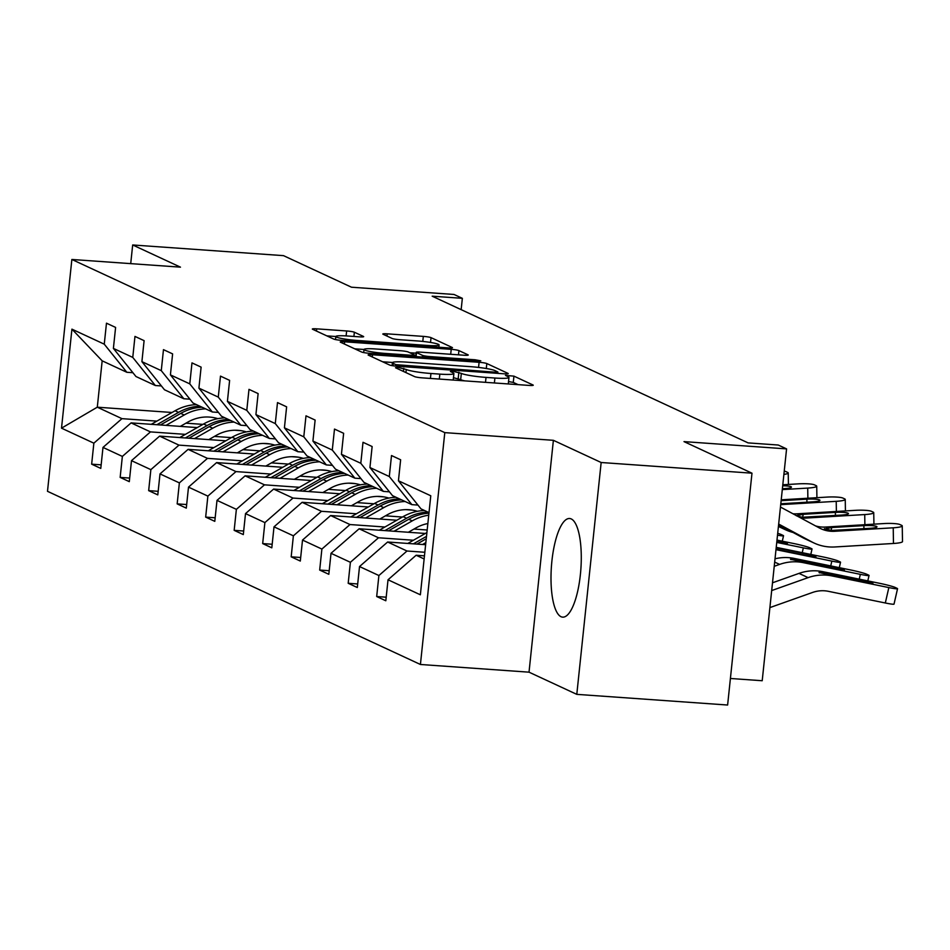 <?xml version="1.0" encoding="UTF-8"?>
<svg xmlns="http://www.w3.org/2000/svg" width="950" height="950" viewBox="0 0 950 950"><rect width="100%" height="100%" fill="white"/><g stroke="black" fill="none" stroke-linecap="round" stroke-linejoin="round"><path stroke-width="1.43" d="M398.394 367.472L395.509 367.757L414.568 376.604A6.223 0.677 6 0 0 422.275 377.863L528.865 385.403A6.223 0.677 6 0 0 533.259 385.225A6.223 0.677 6 0 0 532.997 384.988L513.938 376.141L505.459 375.392L508.119 376.699A19.903 2.149 6 0 1 508.963 377.435A19.903 2.149 6 0 1 494.902 378.029L486.02 377.399A19.903 2.149 6 0 1 461.332 373.386L453.471 371.367L450.395 371.497L453.043 372.804A19.903 2.149 6 0 1 453.898 373.54A19.903 2.149 6 0 1 439.838 374.122L430.956 373.492A19.903 2.149 6 0 1 406.267 369.491L398.394 367.472M560.999 616.704A49.436 14.784 -86 0 0 562.649 617.132A49.436 14.784 -86 0 0 580.664 571.663A49.436 14.784 -86 0 0 571.271 518.949A49.436 14.784 -86 0 0 569.632 518.51A49.436 14.784 -86 0 0 551.617 563.991A49.436 14.784 -86 0 0 560.999 616.704M751.984 473.183L727.617 705.031L576.793 694.355L601.16 462.508L751.984 473.183L684.012 441.619L786.576 448.887L778.264 445.027L748.101 442.89L432.179 296.186L462.353 298.324L454.029 294.464L351.476 287.209L283.504 255.645L132.679 244.969L130.72 263.625M354.35 332.215A6.223 0.677 6 0 0 346.631 330.968L316.73 328.843A6.223 0.677 6 0 0 312.336 329.032A6.223 0.677 6 0 0 312.598 329.258L333.771 339.091A6.223 0.677 6 0 0 341.478 340.338L448.067 347.89A6.223 0.677 6 0 0 452.461 347.7A6.223 0.677 6 0 0 452.2 347.474L431.039 337.642A6.223 0.677 6 0 0 423.32 336.395L387.196 333.842A6.223 0.677 6 0 0 382.803 334.02A6.223 0.677 6 0 0 383.076 334.246L392.124 338.461A6.223 0.677 6 0 0 399.843 339.708L417.762 340.979A16.637 1.793 6 0 1 439.102 344.945A16.637 1.793 6 0 1 427.358 345.432L357.176 340.468A16.637 1.793 6 0 1 335.837 336.502A16.637 1.793 6 0 1 347.581 336.003L359.278 336.834A6.223 0.677 6 0 0 363.672 336.656A6.223 0.677 6 0 0 363.411 336.419L354.35 332.215L353.911 336.454M601.16 462.508L553.387 440.313L444.79 432.63L71.868 259.469L180.464 267.152L132.679 244.969M372.507 354.754A6.223 0.677 6 0 0 368.113 354.932A6.223 0.677 6 0 0 368.386 355.157L389.548 364.99A6.223 0.677 6 0 0 397.254 366.237L503.844 373.789A6.223 0.677 6 0 0 508.238 373.599A6.223 0.677 6 0 0 507.977 373.374L486.816 363.541A6.223 0.677 6 0 0 479.097 362.294L372.507 354.754L372.269 356.974M361.653 352.034L340.492 342.214A6.223 0.677 6 0 1 340.231 341.976A6.223 0.677 6 0 1 344.624 341.798L451.214 349.339A6.223 0.677 6 0 1 458.921 350.598L467.982 354.801A6.223 0.677 6 0 1 468.243 355.039A6.223 0.677 6 0 1 463.849 355.217L420.624 352.153A6.223 0.677 6 0 0 416.231 352.343A6.223 0.677 6 0 0 416.504 352.569L422.501 355.359A6.223 0.677 6 0 0 430.219 356.606L475.226 359.801L480.819 360.834L477.743 360.964L369.372 353.293A6.223 0.677 6 0 1 361.653 352.034M132.905 372.709L126.837 372.281L102.173 360.834L71.927 329.151L104.263 344.173L106.471 323.178L115.603 327.418L113.394 348.412L132.762 357.402L134.971 336.419L144.103 340.658L141.906 361.653L161.274 370.642L163.471 349.647L172.615 353.887L170.406 374.882L189.774 383.871L191.983 362.888L201.115 367.128L198.906 388.122L218.274 397.112L220.483 376.117L229.615 380.368L227.418 401.351L246.786 410.353L248.983 389.358L258.127 393.597L255.918 414.592L275.286 423.581L277.495 402.586L286.627 406.838L284.418 427.821L303.786 436.822L305.995 415.827L315.127 420.066L312.918 441.061L332.286 450.051L334.495 429.067L343.639 433.307L341.43 454.302L360.798 463.291L363.007 442.296L372.139 446.536L369.93 467.531L389.298 476.532L391.507 455.537L400.639 459.776L398.43 480.771L430.777 495.781L420.363 594.795L388.027 579.773L385.819 600.768L376.687 596.529L378.896 575.534L359.527 566.544L357.319 587.528L348.187 583.288L350.384 562.293L331.016 553.304L328.819 574.299L319.675 570.059L321.884 549.064L302.516 540.063L300.307 561.058L291.175 556.819L293.384 535.824L274.016 526.834L271.807 547.829L262.675 543.578L264.884 522.595L245.516 513.594L243.307 534.589L234.163 530.349L236.372 509.354L217.004 500.365L214.795 521.348L205.663 517.109L207.872 496.114L188.504 487.124L186.295 508.119L177.163 503.88L179.372 482.885L160.004 473.896L157.795 494.879L148.663 490.639L150.86 469.644L131.492 460.655L129.295 481.65L120.151 477.399L122.36 456.416L102.992 447.414L100.783 468.409L91.651 464.17L93.86 443.175L61.512 428.165L71.927 329.151M126.837 372.281L104.263 344.173M444.79 432.63L420.423 664.477L47.5 491.316L71.868 259.469M185.381 434.364L150.468 431.894L131.1 422.892L197.279 427.583M234.721 430.231L241.241 430.694M214.427 436.418L231.396 437.617M131.1 422.892L102.992 447.414M150.468 431.894L122.36 456.416M161.417 385.949L155.337 385.522L135.969 376.521L113.394 348.412M155.337 385.522L132.762 357.402M213.893 447.593L178.968 445.122L159.6 436.133L225.779 440.812M263.221 443.472L269.752 443.923M242.927 449.647L259.896 450.858M159.6 436.133L131.492 460.655M178.968 445.122L150.86 469.644M189.917 399.178L183.837 398.751L164.469 389.761L141.906 361.653M183.837 398.751L161.274 370.642M242.393 460.833L207.468 458.363L188.1 449.362L254.291 454.053M291.733 456.701L298.252 457.164M271.439 462.887L288.408 464.087M188.1 449.362L160.004 473.896M207.468 458.363L179.372 482.885M218.417 412.419L212.349 411.991L192.981 402.99L170.406 374.882M212.349 411.991L189.774 383.871M270.892 474.062L235.98 471.592L216.612 462.603L282.791 467.293M320.233 469.941L326.753 470.404M299.939 476.128L316.908 477.327M216.612 462.603L188.504 487.124M235.98 471.592L207.872 496.114M246.929 425.659L240.849 425.22L221.481 416.231L198.906 388.122M240.849 425.22L218.274 397.112M299.392 487.303L264.48 484.832L245.112 475.843L311.291 480.522M348.733 483.17L355.264 483.633M328.439 489.357L345.408 490.556M245.112 475.843L217.004 500.365M264.48 484.832L236.372 509.354M275.429 438.888L269.349 438.461L249.981 429.471L227.418 401.351M269.349 438.461L246.786 410.353M327.904 500.543L292.98 498.061L273.612 489.072L339.803 493.762M377.245 496.411L383.764 496.874M356.951 502.598L373.92 503.797M273.612 489.072L245.516 513.594M292.98 498.061L264.884 522.595M303.929 452.129L297.861 451.701L278.493 442.7L255.918 414.592M297.861 451.701L275.286 423.581M356.404 513.772L321.48 511.302L302.124 502.312L368.303 506.991M405.745 509.639L412.264 510.103M385.451 515.826L402.42 517.038M302.124 502.312L274.016 526.834M321.48 511.302L293.384 535.824M332.429 465.358L326.361 464.93L306.992 455.941L284.418 427.821M326.361 464.93L303.786 436.822M384.904 527.013L349.992 524.543L330.624 515.541L396.803 520.232M413.951 529.067L427.179 530.005M330.624 515.541L302.516 540.063M349.992 524.543L321.884 549.064M360.941 478.598L354.861 478.171L335.492 469.169L312.918 441.061M354.861 478.171L332.286 450.051M413.416 540.241L378.492 537.771L359.124 528.782L425.315 533.461M359.124 528.782L331.016 553.304M378.492 537.771L350.384 562.293M389.441 491.839L383.372 491.399L364.004 482.41L341.43 454.302M383.372 491.399L360.798 463.291M424.84 552.271L406.992 551.012L387.624 542.011L425.636 544.706M387.624 542.011L359.527 566.544M406.992 551.012L378.896 575.534M417.941 505.067L411.872 504.64L392.504 495.651L369.93 467.531M411.872 504.64L389.298 476.532M424.139 558.968L416.136 555.251L424.46 555.845M416.136 555.251L388.027 579.773M730.408 678.478L762.209 680.734L786.576 448.887M553.387 440.313L529.019 672.172L576.793 694.355M529.019 672.172L420.423 664.477M461.154 309.641L462.353 298.324M102.173 360.834L97.292 407.194L121.956 418.653L156.881 421.123M172.033 412.49L97.292 407.194L61.512 428.165M429.008 512.596L421.004 508.879L398.43 480.771M185.927 423.178L202.896 424.377M121.956 418.653L93.86 443.175M386.199 597.194L376.687 596.529M357.699 583.965L348.187 583.288M329.187 570.724L319.675 570.059M300.687 557.496L291.175 556.819M272.187 544.255L262.675 543.578M243.675 531.026L234.163 530.349M215.175 517.786L205.663 517.109M186.675 504.545L177.163 503.88M158.163 491.316L148.663 490.639M129.663 478.076L120.151 477.399M101.163 464.847L91.651 464.17M453.079 380.036A19.903 2.149 6 0 0 453.233 379.81L453.898 373.54M464.669 380.855A19.903 2.149 6 0 1 460.679 379.656L453.459 377.684M508.155 383.942A19.903 2.149 6 0 0 508.309 383.705L508.963 377.435M518.094 384.643L513.285 382.411L508.535 381.579M392.564 362.484L382.624 361.772M395.865 364.657L494.819 372.162L497.895 372.032L495.116 370.666A19.903 2.149 6 0 0 470.428 366.652L406.469 362.128A19.903 2.149 6 0 0 392.409 362.71A19.903 2.149 6 0 0 393.264 363.446L395.865 364.657L395.711 366.106M354.742 348.828L364.016 349.481A16.637 1.793 6 0 0 385.367 353.436L410.091 355.181A6.223 0.677 6 0 0 414.485 355.003A6.223 0.677 6 0 0 414.212 354.777L408.203 351.987A6.223 0.677 6 0 0 400.496 350.728L375.772 348.983A16.637 1.793 6 0 0 364.016 349.469L363.696 352.581M409.806 352.723L416.147 353.174M335.825 336.514L326.848 335.872M769.892 607.596L812.511 592.467A31.694 30.044 -65.1 0 1 828.352 591.316L885.317 602.989L888.844 587.575A12.671 0.879 12.9 0 0 897.548 588.703A12.671 0.879 12.9 0 0 897.002 588.299L895.173 587.444A12.671 0.879 12.9 0 0 879.712 583.336L822.736 571.663L826.168 572.791L826.072 574.322M771.685 590.567L808.117 577.636A47.536 45.066 -65.1 0 1 831.867 575.902L888.844 587.575M772.504 582.789L798.986 573.396A47.536 45.066 -65.1 0 1 822.736 571.663M859.774 581.198L860.106 579.749A10.141 0.701 -167.1 0 1 872.468 583.039A10.141 0.701 -167.1 0 1 872.908 583.359A10.141 0.701 -167.1 0 1 865.949 582.457L819.031 572.518M819.458 572.909C818.306 572.043 819.969 571.888 824.434 572.446M860.106 579.749L826.168 572.791M897.548 588.703L894.021 604.117A12.671 0.879 -167.1 0 1 885.317 602.989M815.539 525.908A31.694 30.044 114.9 0 0 825.526 527.048L884.082 523.557A12.671 1.829 -0.9 0 1 899.876 524.531L901.704 525.374A12.671 1.829 -0.9 0 1 902.239 525.896A12.671 1.829 -0.9 0 1 893.226 527.796L834.658 531.288L824.374 528.651M778.608 524.697L802.738 537.676A47.536 45.066 114.9 0 0 804.982 538.804L814.126 543.056A47.536 45.066 114.9 0 0 834.919 546.962L893.475 543.471L893.226 527.796M778.679 524.056L811.87 541.928A47.536 45.066 114.9 0 0 814.126 543.056M780.461 507.039L819.292 527.927A31.694 30.044 114.9 0 0 820.8 528.675A31.694 30.044 114.9 0 0 834.658 531.288M902.239 525.896L902.5 541.571A12.671 1.829 179.1 0 1 893.475 543.471M824.814 529.008L831.678 527.547L863.883 525.623A10.141 1.461 179.1 0 1 876.518 526.395A10.141 1.461 179.1 0 1 876.945 526.811A10.141 1.461 179.1 0 1 869.737 528.342L832.687 530.373M774.238 566.307L779.617 564.395A47.536 45.066 -65.1 0 1 803.367 562.673L860.344 574.346A12.671 0.879 12.9 0 0 869.048 575.474A12.671 0.879 12.9 0 0 868.49 575.059L866.661 574.216A12.671 0.879 12.9 0 0 851.2 570.095L794.236 558.422L797.668 559.562L797.572 561.082M422.548 544.492L425.849 542.604M407.799 543.447L426.906 532.558M775.022 558.802A47.536 45.066 -65.1 0 1 794.236 558.422M416.943 544.089L426.253 538.781M831.274 567.957L831.594 566.509A10.141 0.701 -167.1 0 1 843.968 569.798A10.141 0.701 -167.1 0 1 844.408 570.131A10.141 0.701 -167.1 0 1 837.449 569.228L790.519 559.277M790.958 559.681C789.806 558.814 791.457 558.659 795.934 559.217M831.594 566.509L797.668 559.562M426.514 536.37L413.404 543.839M408.346 532.261L415.827 527.998A40.244 38.154 -65.1 0 1 427.856 523.545M775.984 549.658L831.844 561.106A12.671 0.879 12.9 0 0 840.536 562.234A12.671 0.879 12.9 0 0 839.99 561.83L838.161 560.975A12.671 0.879 12.9 0 0 822.7 556.866L776.221 547.342M394.048 531.252L412.241 520.885A48.486 45.968 -65.1 0 1 428.735 515.185M379.299 530.207L403.097 516.646A48.486 45.968 -65.1 0 1 424.484 510.494M388.443 530.86L408.761 519.27A48.486 45.968 -65.1 0 1 428.949 513.19M427.951 512.109A48.486 45.968 114.9 0 0 406.576 518.249L384.904 530.611M802.762 554.717L803.094 553.268L776.186 547.758M803.094 553.268A10.141 0.701 -167.1 0 1 815.468 556.569A10.141 0.701 -167.1 0 1 815.908 556.89A10.141 0.701 -167.1 0 1 808.949 555.987L776.031 549.242M792.989 513.772A31.694 30.044 114.9 0 0 797.014 513.808L855.582 510.316A12.671 1.829 -0.9 0 1 871.376 511.29L873.204 512.145A12.671 1.829 -0.9 0 1 873.739 512.656A12.671 1.829 -0.9 0 1 864.726 514.567L806.158 518.059L797.466 516.183M778.466 526.051L783.37 528.687A47.536 45.066 114.9 0 0 785.614 529.815A47.536 45.066 114.9 0 0 793.024 532.451M800.577 517.857A31.694 30.044 114.9 0 0 806.158 518.059M796.314 515.767L803.166 514.306L835.383 512.383A10.141 1.461 179.1 0 1 848.018 513.166A10.141 1.461 179.1 0 1 848.445 513.582A10.141 1.461 179.1 0 1 841.225 515.102L804.187 517.144M781.221 499.819L827.082 497.088A12.671 1.829 -0.9 0 1 842.876 498.061L844.693 498.904A12.671 1.829 -0.9 0 1 845.239 499.427A12.671 1.829 -0.9 0 1 836.214 501.327L780.71 504.64M781.126 500.686L806.883 499.154A10.141 1.461 179.1 0 1 819.518 499.926A10.141 1.461 179.1 0 1 819.945 500.341A10.141 1.461 179.1 0 1 812.725 501.861L780.805 503.773M379.834 519.033L387.327 514.769A40.244 38.154 -65.1 0 1 417.383 511.314M776.744 542.426L803.332 547.865A12.671 0.879 12.9 0 0 812.036 548.993A12.671 0.879 12.9 0 0 811.49 548.589L809.661 547.746A12.671 0.879 12.9 0 0 794.2 543.626L776.993 540.099M365.536 518.011L383.741 507.644A48.486 45.968 -65.1 0 1 405.116 501.505M350.787 516.978L374.597 503.405A48.486 45.968 -65.1 0 1 395.984 497.266M359.931 517.619L380.261 506.041A48.486 45.968 -65.1 0 1 401.648 499.89M399.451 498.869A48.486 45.968 114.9 0 0 378.076 505.02L356.392 517.37M776.946 540.538A10.141 0.701 -167.1 0 1 786.956 543.329A10.141 0.701 -167.1 0 1 787.408 543.661A10.141 0.701 -167.1 0 1 780.437 542.747L776.791 541.999M782.8 484.785L798.582 483.847A12.671 1.829 -0.9 0 1 814.364 484.821L816.193 485.676A12.671 1.829 -0.9 0 1 816.727 486.186A12.671 1.829 -0.9 0 1 807.714 488.086L782.289 489.606M782.693 485.794A10.141 1.461 179.1 0 1 791.006 486.697A10.141 1.461 179.1 0 1 791.445 487.101A10.141 1.461 179.1 0 1 784.225 488.633L782.384 488.739M351.334 505.792L358.815 501.529A40.244 38.154 -65.1 0 1 388.883 498.085M337.036 504.782L355.229 494.416A48.486 45.968 -65.1 0 1 376.616 488.264M322.287 503.738L346.097 490.176A48.486 45.968 -65.1 0 1 367.484 484.025M331.431 504.379L351.761 492.801A48.486 45.968 -65.1 0 1 373.148 486.661M370.951 485.64A48.486 45.968 114.9 0 0 349.564 491.779L327.892 504.129M777.706 533.318A12.671 0.879 12.9 0 1 781.149 534.506L782.978 535.361A12.671 0.879 12.9 0 1 783.536 535.764L782.289 541.191M777.504 535.159A12.671 0.879 12.9 0 0 783.536 535.764M783.893 474.406A12.671 1.829 -0.9 0 0 788.227 472.946A12.671 1.829 -0.9 0 0 787.693 472.435L785.864 471.592A12.671 1.829 -0.9 0 0 784.237 471.117M322.834 492.563L330.315 488.288A40.244 38.154 -65.1 0 1 360.383 484.844M308.536 491.542L326.729 481.175A48.486 45.968 -65.1 0 1 348.116 475.036M293.788 490.497L317.597 476.936A48.486 45.968 -65.1 0 1 338.972 470.784M302.931 491.15L323.261 479.56A48.486 45.968 -65.1 0 1 344.636 473.421M342.451 472.399A48.486 45.968 114.9 0 0 321.064 478.551L299.392 490.901M294.322 479.322L301.815 475.059A40.244 38.154 -65.1 0 1 331.871 471.604M280.024 478.313L298.229 467.946A48.486 45.968 -65.1 0 1 319.604 461.795M265.276 477.268L289.085 463.695A48.486 45.968 -65.1 0 1 310.472 457.556M274.419 477.909L294.749 466.331A48.486 45.968 -65.1 0 1 316.136 460.18M313.939 459.171A48.486 45.968 114.9 0 0 292.564 465.31L270.881 477.66M265.822 466.082L273.303 461.819A40.244 38.154 -65.1 0 1 303.371 458.375M251.524 465.072L269.717 454.706A48.486 45.968 -65.1 0 1 291.104 448.566M236.776 464.027L260.585 450.466A48.486 45.968 -65.1 0 1 281.972 444.315M245.919 464.681L266.249 453.091A48.486 45.968 -65.1 0 1 287.636 446.951M285.439 445.93A48.486 45.968 114.9 0 0 264.053 452.081L242.381 464.431M237.322 452.853L244.803 448.59A40.244 38.154 -65.1 0 1 274.871 445.134M223.024 451.844L241.217 441.465A48.486 45.968 -65.1 0 1 262.604 435.326M208.276 450.799L232.085 437.226A48.486 45.968 -65.1 0 1 253.46 431.086M217.419 451.44L237.749 439.862A48.486 45.968 -65.1 0 1 259.124 433.711M256.939 432.689A48.486 45.968 114.9 0 0 235.553 438.841L213.881 451.191M208.822 439.613L216.303 435.349A40.244 38.154 -65.1 0 1 246.359 431.906M194.524 438.603L212.717 428.236A48.486 45.968 -65.1 0 1 234.092 422.085M179.776 437.558L203.573 423.997A48.486 45.968 -65.1 0 1 224.96 417.846M188.919 438.211L209.237 426.621A48.486 45.968 -65.1 0 1 230.624 420.482M228.428 419.461A48.486 45.968 114.9 0 0 207.053 425.6L185.381 437.95M180.31 426.384L187.791 422.121A40.244 38.154 -65.1 0 1 217.859 418.665M166.013 425.363L184.205 414.996A48.486 45.968 -65.1 0 1 205.592 408.856M151.264 424.317L175.073 410.756A48.486 45.968 -65.1 0 1 196.46 404.617M160.408 424.971L180.737 413.392A48.486 45.968 -65.1 0 1 202.124 407.241M199.928 406.22A48.486 45.968 114.9 0 0 178.541 412.371L156.869 424.721M405.935 372.602L406.267 369.491M430.433 378.433L430.956 373.492M439.316 379.062L439.838 374.122M458.209 378.516L458.874 372.246M460.679 379.656L461.332 373.386M485.509 382.339L486.02 377.399M494.392 382.969L494.902 378.029M513.285 382.411L513.938 376.141M403.465 371.45L403.798 368.351M478.562 367.424L479.097 362.294M486.293 368.517L486.816 363.541M401.161 366.522L401.256 365.536M494.724 373.136L494.819 372.162M393.015 365.774L393.264 363.446M344.387 344.019L344.624 341.798M450.692 354.279L451.214 349.339M458.482 354.837L458.921 350.598M416.076 356.594L416.504 352.569M422.334 357.046L422.501 355.359M430.124 357.592L430.219 356.606M475.119 360.774L475.226 359.801M385.261 354.421L385.367 353.436M409.984 356.167L410.091 355.181M357.081 341.442L357.176 340.468M427.251 346.418L427.358 345.432M386.971 336.062L387.196 333.842M422.798 341.418L423.32 336.395M430.528 342.451L431.039 337.642M316.492 331.075L316.73 328.843M346.121 335.908L346.631 330.968M798.986 573.396L808.117 577.636M830.181 575.118L831.867 575.902M811.87 541.928L802.738 537.676M827.486 527.962L825.526 527.048M863.942 528.687L863.883 525.623M831.678 527.547L831.25 530.326M859.239 579.144L860.344 574.346M774.678 562.103L779.617 564.395M801.669 561.878L803.367 562.673M830.739 565.903L831.844 561.106M408.761 519.27L412.241 520.885M403.097 516.646L406.576 518.249M864.88 524.697L864.726 514.567M783.37 528.687L778.43 526.395M798.986 514.722L797.014 513.808M835.43 515.446L835.383 512.383M803.166 514.306L802.75 517.085M836.38 511.468L836.214 501.327M806.93 502.206L806.883 499.154M802.239 552.674L803.332 547.865M380.261 506.041L383.741 507.644M374.597 503.405L378.076 505.02M807.88 498.228L807.714 488.086M351.761 492.801L355.229 494.416M346.097 490.176L349.564 491.779M323.261 479.56L326.729 481.175M317.597 476.936L321.064 478.551M294.749 466.331L298.229 467.946M289.085 463.695L292.564 465.31M266.249 453.091L269.717 454.706M260.585 450.466L264.053 452.081M237.749 439.862L241.217 441.465M232.085 437.226L235.553 438.841M209.237 426.621L212.717 428.236M203.573 423.997L207.053 425.6M180.737 413.392L184.205 414.996M175.073 410.756L178.541 412.371M497.764 373.362L497.895 372.032M392.101 365.631L392.409 362.71M415.791 356.582L416.231 352.343M414.331 356.476L414.485 355.003M335.504 339.577L335.837 336.502M438.864 347.237L439.102 344.945M869.048 575.474L867.801 580.889M840.536 562.234L839.301 567.661M785.614 529.815L778.418 526.466M873.929 524.163L873.739 512.656M845.429 510.922L845.239 499.427M812.036 548.993L810.801 554.42M816.917 497.693L816.727 486.186M788.417 484.452L788.227 472.946"/></g></svg>
